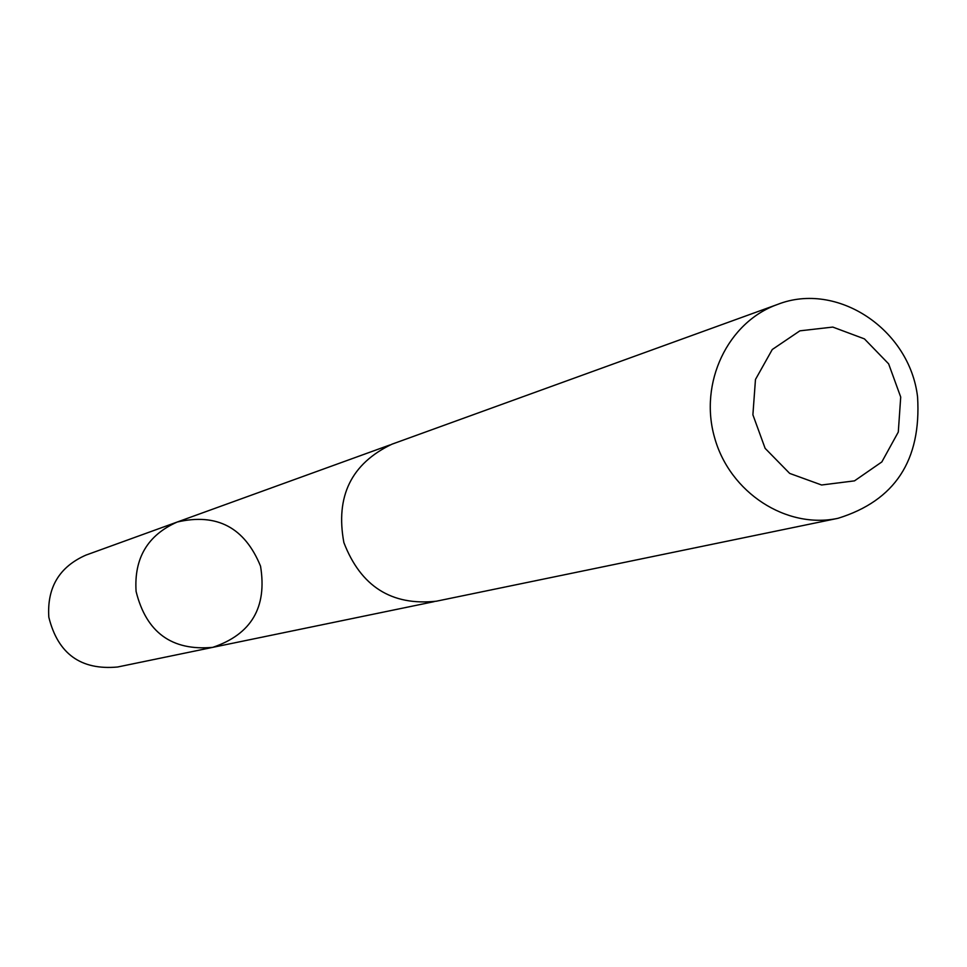 <?xml version="1.0" encoding="UTF-8"?>
<svg xmlns="http://www.w3.org/2000/svg" width="967" height="967" viewBox="0 0 967 967"><rect width="100%" height="100%" fill="white"/><g stroke="black" fill="none" stroke-linecap="round" stroke-linejoin="round"><path stroke-width="1.45" d="M136.093 591.453C133.917 558.261 147.637 535.114 177.263 522.011C216.995 512.861 244.748 527.571 260.534 566.154C267.291 607.276 251.347 634.352 212.716 647.358C171.8 651.057 146.259 632.43 136.093 591.453C133.917 558.261 147.637 535.114 177.263 522.011L85.894 555.118C59.277 566.88 46.924 587.573 48.821 617.2C57.887 653.765 80.793 670.361 117.539 667.012L212.716 647.358C171.8 651.057 146.259 632.43 136.093 591.453M777.492 304.46L391.949 444.191C351.335 463.568 335.307 496.361 343.877 542.584C360.776 586.437 391.611 605.983 436.359 601.208L837.978 518.312C894.91 500.713 921.442 460.28 917.574 396.99C909.826 329.457 837.132 280.901 777.492 304.46C727.776 322.047 698.778 382.884 714.613 437.725C729.843 492.723 786.413 529.36 837.978 518.312M900.712 397.062L888.637 363.858L864.425 338.885L832.78 327.076L799.89 330.835L772.27 349.51L755.469 379.487L752.894 414.795L765.127 448.35L789.676 473.407L821.599 484.999L854.49 480.865L881.831 461.936L898.295 432.044L900.712 397.062M389.906 444.965L177.263 522.011M434.207 601.619L212.716 647.358"/></g></svg>
